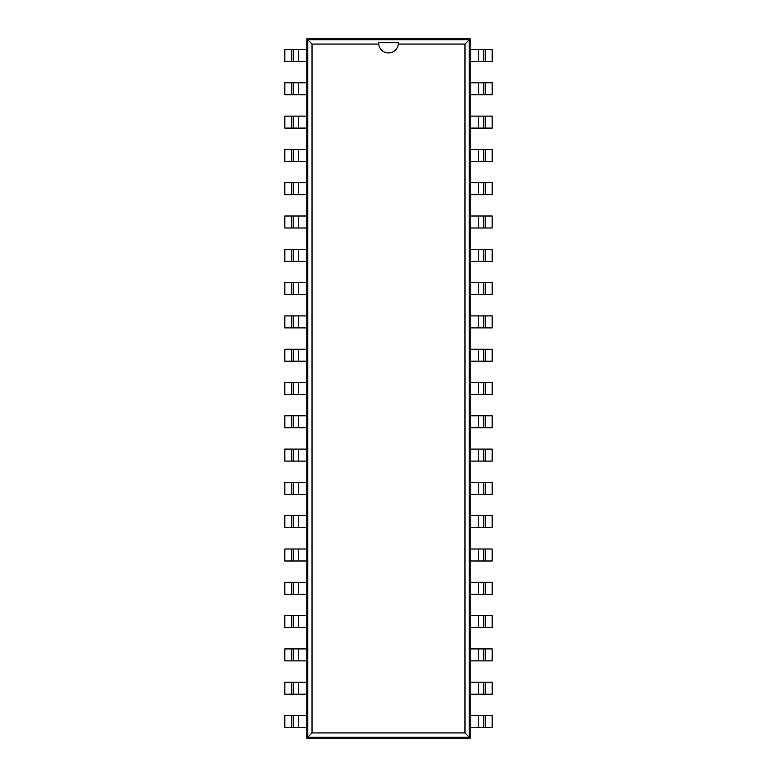 <?xml version="1.0" encoding="UTF-8"?>
<svg xmlns="http://www.w3.org/2000/svg" width="777" height="777" viewBox="0 0 777 777"><rect width="100%" height="100%" fill="white"/><g stroke="black" fill="none" stroke-linecap="round" stroke-linejoin="round"><path stroke-width="1.17" d="M298.485 727.495L284.838 727.495L284.838 715.51L298.485 715.51L298.485 727.495L306.808 727.495L306.808 738.15L470.192 738.15L470.192 727.495L485.178 727.495L485.178 715.51L492.162 715.51L492.162 727.495L485.178 727.495M478.515 49.505L492.162 49.505L492.162 61.49L478.515 61.49L478.515 49.505L470.192 49.505L470.192 38.85L306.808 38.85L306.808 49.505L291.822 49.505L291.822 61.49L284.838 61.49L284.838 49.505L291.822 49.505M485.178 715.51L483.508 715.51L483.508 727.495L483.508 715.51L470.192 715.51L470.192 49.505M291.822 61.49L293.492 61.49L293.492 49.505L293.492 61.49L306.808 61.49L306.808 727.495M470.192 738.15L469.211 737.169L469.211 39.831L307.789 39.831L307.789 737.169L469.211 737.169L464.967 732.925L464.967 44.075L398.28 44.075A9.829 9.829 0 0 1 378.72 44.075L312.033 44.075L312.033 732.925L464.967 732.925M470.192 38.85L464.967 44.075M478.515 61.49L470.192 61.49M470.192 694.191L485.178 694.191L485.178 682.206L492.162 682.206L492.162 694.191L485.178 694.191M485.178 94.794L478.515 94.794L478.515 82.809L492.162 82.809L492.162 94.794L485.178 94.794L485.178 82.809M478.515 82.809L470.192 82.809M478.515 694.191L478.515 682.206L485.178 682.206M478.515 682.206L470.192 682.206M478.515 94.794L470.192 94.794M470.192 660.887L485.178 660.887L485.178 648.912L492.162 648.912L492.162 660.887L485.178 660.887M485.178 128.088L478.515 128.088L478.515 116.113L492.162 116.113L492.162 128.088L485.178 128.088L485.178 116.113M478.515 116.113L470.192 116.113M478.515 660.887L478.515 648.912L485.178 648.912M478.515 648.912L470.192 648.912M478.515 128.088L470.192 128.088M470.192 627.593L485.178 627.593L485.178 615.607L492.162 615.607L492.162 627.593L485.178 627.593M485.178 161.393L478.515 161.393L478.515 149.407L492.162 149.407L492.162 161.393L485.178 161.393L485.178 149.407M478.515 149.407L470.192 149.407M478.515 627.593L478.515 615.607L485.178 615.607M478.515 615.607L470.192 615.607M478.515 161.393L470.192 161.393M470.192 594.288L485.178 594.288L485.178 582.313L492.162 582.313L492.162 594.288L485.178 594.288M485.178 194.687L478.515 194.687L478.515 182.712L492.162 182.712L492.162 194.687L485.178 194.687L485.178 182.712M478.515 182.712L470.192 182.712M478.515 594.288L478.515 582.313L485.178 582.313M478.515 582.313L470.192 582.313M478.515 194.687L470.192 194.687M470.192 560.994L485.178 560.994L485.178 549.009L492.162 549.009L492.162 560.994L485.178 560.994M485.178 227.991L478.515 227.991L478.515 216.006L492.162 216.006L492.162 227.991L485.178 227.991L485.178 216.006M478.515 216.006L470.192 216.006M478.515 560.994L478.515 549.009L485.178 549.009M478.515 549.009L470.192 549.009M478.515 227.991L470.192 227.991M470.192 527.69L485.178 527.69L485.178 515.705L492.162 515.705L492.162 527.69L485.178 527.69M485.178 261.295L478.515 261.295L478.515 249.31L492.162 249.31L492.162 261.295L485.178 261.295L485.178 249.31M478.515 249.31L470.192 249.31M478.515 527.69L478.515 515.705L485.178 515.705M478.515 515.705L470.192 515.705M478.515 261.295L470.192 261.295M470.192 494.395L485.178 494.395L485.178 482.41L492.162 482.41L492.162 494.395L485.178 494.395M485.178 294.59L478.515 294.59L478.515 282.605L492.162 282.605L492.162 294.59L485.178 294.59L485.178 282.605M478.515 282.605L470.192 282.605M478.515 494.395L478.515 482.41L485.178 482.41M478.515 482.41L470.192 482.41M478.515 294.59L470.192 294.59M470.192 461.091L485.178 461.091L485.178 449.106L492.162 449.106L492.162 461.091L485.178 461.091M485.178 327.894L478.515 327.894L478.515 315.909L492.162 315.909L492.162 327.894L485.178 327.894L485.178 315.909M478.515 315.909L470.192 315.909M478.515 461.091L478.515 449.106L485.178 449.106M478.515 449.106L470.192 449.106M478.515 327.894L470.192 327.894M470.192 427.787L485.178 427.787L485.178 415.812L492.162 415.812L492.162 427.787L485.178 427.787M485.178 361.188L478.515 361.188L478.515 349.213L492.162 349.213L492.162 361.188L485.178 361.188L485.178 349.213M478.515 349.213L470.192 349.213M478.515 427.787L478.515 415.812L485.178 415.812M478.515 415.812L470.192 415.812M478.515 361.188L470.192 361.188M470.192 394.493L485.178 394.493L485.178 382.507L492.162 382.507L492.162 394.493L485.178 394.493M478.515 394.493L478.515 382.507L485.178 382.507M478.515 382.507L470.192 382.507M306.808 38.85L312.033 44.075M306.808 738.15L312.033 732.925M298.485 715.51L306.808 715.51M306.808 82.809L291.822 82.809L291.822 94.794L284.838 94.794L284.838 82.809L291.822 82.809M291.822 682.206L298.485 682.206L298.485 694.191L284.838 694.191L284.838 682.206L291.822 682.206L291.822 694.191M298.485 694.191L306.808 694.191M298.485 82.809L298.485 94.794L291.822 94.794M298.485 94.794L306.808 94.794M298.485 682.206L306.808 682.206M306.808 116.113L291.822 116.113L291.822 128.088L284.838 128.088L284.838 116.113L291.822 116.113M291.822 648.912L298.485 648.912L298.485 660.887L284.838 660.887L284.838 648.912L291.822 648.912L291.822 660.887M298.485 660.887L306.808 660.887M298.485 116.113L298.485 128.088L291.822 128.088M298.485 128.088L306.808 128.088M298.485 648.912L306.808 648.912M306.808 149.407L291.822 149.407L291.822 161.393L284.838 161.393L284.838 149.407L291.822 149.407M291.822 615.607L298.485 615.607L298.485 627.593L284.838 627.593L284.838 615.607L291.822 615.607L291.822 627.593M298.485 627.593L306.808 627.593M298.485 149.407L298.485 161.393L291.822 161.393M298.485 161.393L306.808 161.393M298.485 615.607L306.808 615.607M306.808 182.712L291.822 182.712L291.822 194.687L284.838 194.687L284.838 182.712L291.822 182.712M291.822 582.313L298.485 582.313L298.485 594.288L284.838 594.288L284.838 582.313L291.822 582.313L291.822 594.288M298.485 594.288L306.808 594.288M298.485 182.712L298.485 194.687L291.822 194.687M298.485 194.687L306.808 194.687M298.485 582.313L306.808 582.313M306.808 216.006L291.822 216.006L291.822 227.991L284.838 227.991L284.838 216.006L291.822 216.006M291.822 549.009L298.485 549.009L298.485 560.994L284.838 560.994L284.838 549.009L291.822 549.009L291.822 560.994M298.485 560.994L306.808 560.994M298.485 216.006L298.485 227.991L291.822 227.991M298.485 227.991L306.808 227.991M298.485 549.009L306.808 549.009M306.808 249.31L291.822 249.31L291.822 261.295L284.838 261.295L284.838 249.31L291.822 249.31M291.822 515.705L298.485 515.705L298.485 527.69L284.838 527.69L284.838 515.705L291.822 515.705L291.822 527.69M298.485 527.69L306.808 527.69M298.485 249.31L298.485 261.295L291.822 261.295M298.485 261.295L306.808 261.295M298.485 515.705L306.808 515.705M306.808 282.605L291.822 282.605L291.822 294.59L284.838 294.59L284.838 282.605L291.822 282.605M291.822 482.41L298.485 482.41L298.485 494.395L284.838 494.395L284.838 482.41L291.822 482.41L291.822 494.395M298.485 494.395L306.808 494.395M298.485 282.605L298.485 294.59L291.822 294.59M298.485 294.59L306.808 294.59M298.485 482.41L306.808 482.41M306.808 315.909L291.822 315.909L291.822 327.894L284.838 327.894L284.838 315.909L291.822 315.909M291.822 449.106L298.485 449.106L298.485 461.091L284.838 461.091L284.838 449.106L291.822 449.106L291.822 461.091M298.485 461.091L306.808 461.091M298.485 315.909L298.485 327.894L291.822 327.894M298.485 327.894L306.808 327.894M298.485 449.106L306.808 449.106M306.808 349.213L291.822 349.213L291.822 361.188L284.838 361.188L284.838 349.213L291.822 349.213M291.822 415.812L298.485 415.812L298.485 427.787L284.838 427.787L284.838 415.812L291.822 415.812L291.822 427.787M298.485 427.787L306.808 427.787M298.485 349.213L298.485 361.188L291.822 361.188M298.485 361.188L306.808 361.188M298.485 415.812L306.808 415.812M306.808 382.507L291.822 382.507L291.822 394.493L284.838 394.493L284.838 382.507L291.822 382.507M298.485 382.507L298.485 394.493L291.822 394.493M298.485 394.493L306.808 394.493M470.192 727.495L470.192 715.51M483.508 61.49L483.508 49.505M483.508 694.191L483.508 682.206M483.508 94.794L483.508 82.809M483.508 660.887L483.508 648.912L483.508 660.887M483.508 128.088L483.508 116.113M483.508 627.593L483.508 615.607M483.508 161.393L483.508 149.407M483.508 594.288L483.508 582.313L483.508 594.288M483.508 194.687L483.508 182.712M483.508 560.994L483.508 549.009M483.508 227.991L483.508 216.006M483.508 527.69L483.508 515.705L483.508 527.69M483.508 261.295L483.508 249.31M483.508 494.395L483.508 482.41M483.508 294.59L483.508 282.605M483.508 461.091L483.508 449.106M483.508 327.894L483.508 315.909M483.508 427.787L483.508 415.812M483.508 361.188L483.508 349.213M483.508 394.493L483.508 382.507M378.681 42.686L378.72 44.075A9.829 9.829 0 0 1 378.681 42.686L398.329 42.686L398.28 44.075A9.829 9.829 0 0 0 398.319 42.686M306.808 49.505L306.808 61.49M293.492 715.51L293.492 727.495M293.492 82.809L293.492 94.794M293.492 682.206L293.492 694.191M293.492 116.113L293.492 128.088M293.492 648.912L293.492 660.887L293.492 648.912M293.492 149.407L293.492 161.393M293.492 615.607L293.492 627.593M293.492 182.712L293.492 194.687M293.492 582.313L293.492 594.288M293.492 216.006L293.492 227.991M293.492 549.009L293.492 560.994M293.492 249.31L293.492 261.295M293.492 515.705L293.492 527.69M293.492 282.605L293.492 294.59L293.492 282.605M293.492 482.41L293.492 494.395M293.492 315.909L293.492 327.894M293.492 449.106L293.492 461.091M293.492 349.213L293.492 361.188M293.492 415.812L293.492 427.787M293.492 382.507L293.492 394.493M478.515 715.51L478.515 727.495M485.178 61.49L485.178 49.505M298.485 61.49L298.485 49.505M291.822 715.51L291.822 727.495"/></g></svg>
